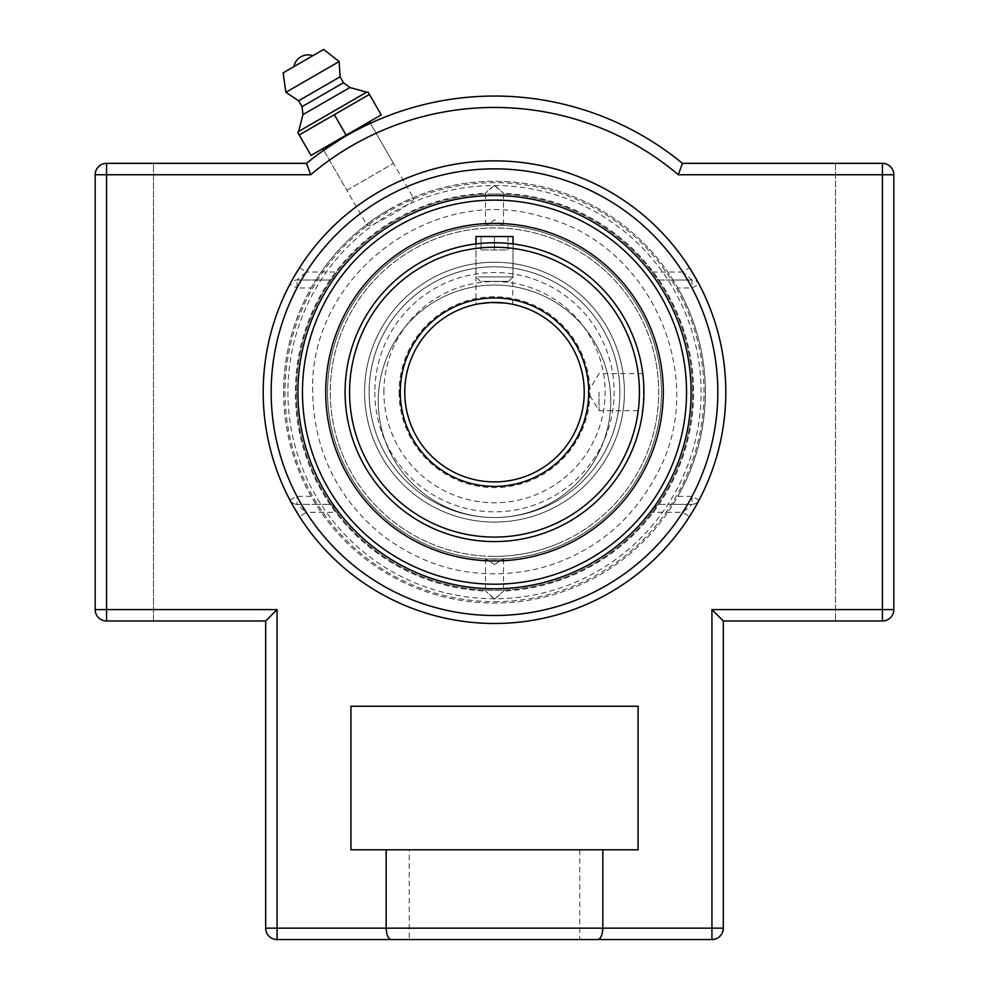 <?xml version="1.0" encoding="UTF-8"?>
<svg xmlns="http://www.w3.org/2000/svg" width="989" height="989" viewBox="0 0 989 989"><rect width="100%" height="100%" fill="white"/><g stroke="black" fill="none" stroke-linecap="round" stroke-linejoin="round"><path stroke-width="0.74" stroke-dasharray="4.95 3.71" d="M494.5 623.478A231.302 231.302 0 0 0 725.802 392.163A231.302 231.302 0 0 0 494.5 160.861A231.302 231.302 0 0 0 263.198 392.163A231.302 231.302 0 0 0 494.5 623.478A231.302 231.302 0 0 1 299.519 516.604L306.244 512.314L296.972 504.341A7.974 7.974 0 0 1 289.913 500.075A7.974 7.974 0 0 0 296.972 504.341L329.51 504.341C332.094 505.008 335.209 507.666 338.881 512.314L306.244 512.314A223.329 223.329 0 0 0 682.756 512.314L689.481 516.604A231.302 231.302 0 0 1 494.5 623.478A231.302 231.302 0 0 0 725.802 392.163A231.302 231.302 0 0 0 494.5 160.861A231.302 231.302 0 0 0 263.198 392.163A231.302 231.302 0 0 0 494.5 623.478M290.111 500.459L289.913 500.075A231.302 231.302 0 0 1 289.913 284.251L294.561 275.857M289.913 500.075L296.972 496.354L311.214 496.354L315.429 503.537A210.88 210.88 0 0 0 673.571 503.537L673.039 504.341L692.028 504.341L682.756 512.314L650.119 512.314C653.791 507.666 656.906 505.008 659.49 504.341L692.028 504.341A7.974 7.974 0 0 0 699.087 500.075A7.974 7.974 0 0 1 692.028 504.341L692.028 496.354A223.329 223.329 0 0 0 692.028 287.972L677.786 287.972L673.039 279.998L692.028 279.998L659.49 279.998C656.919 279.331 653.791 276.673 650.119 272.024L682.756 272.024A223.329 223.329 0 0 0 306.244 272.024L338.881 272.024C335.209 276.673 332.081 279.331 329.51 279.998L296.972 279.998A7.974 7.974 0 0 0 289.913 284.251A7.974 7.974 0 0 1 296.972 279.998L306.244 272.024L299.519 267.735A231.302 231.302 0 0 1 689.481 267.735L682.756 272.024L692.028 279.998A7.974 7.974 0 0 1 699.087 284.251A231.302 231.302 0 0 1 699.087 500.075L694.439 508.482M696.182 278.923L698.333 282.829M698.889 283.88L699.087 284.251A7.974 7.974 0 0 0 692.028 279.998L692.028 287.972L699.087 284.251M292.818 505.416L290.667 501.51M315.429 503.537L315.961 504.341L296.972 504.341L296.972 496.354A223.329 223.329 0 0 1 296.972 287.972L289.913 284.251M296.972 279.998L315.961 279.998L311.214 287.972L296.972 287.972L296.972 279.998M673.571 503.537L677.786 496.354L692.028 496.354L699.087 500.075M329.51 504.341L315.961 504.341M311.214 496.354A210.83 210.83 0 0 1 311.214 287.972M315.961 279.998L329.51 279.998M338.881 272.024A196.601 196.601 0 0 1 650.119 272.024M677.786 287.972A210.83 210.83 0 0 1 677.786 496.354M659.49 279.998L673.039 279.998M650.119 512.314A196.601 196.601 0 0 1 338.881 512.314M673.039 504.341L659.49 504.341M389.085 209.581L376.438 217.444C370.034 221.796 366.968 224.503 367.216 225.541C369.453 226.296 377.711 222.649 391.99 214.613C406.083 206.268 413.365 200.94 413.847 198.628C413.068 197.887 409.186 199.197 402.214 202.56L389.085 209.581M359.637 128.533L346.434 135.716L370.368 123.316L413.847 198.628M366.177 125.294L363.247 126.716M363.235 126.728L359.699 128.508M346.434 135.716L341.984 138.336M346.879 190.308L393.498 163.395L346.879 190.308L323.737 150.241L326.308 148.449M327.532 147.608L333.59 143.578M333.614 143.553L346.422 135.728M882.423 163.346A11.398 11.398 0 0 1 893.821 174.744A11.398 11.398 0 0 0 882.423 163.346L835.495 163.346L882.423 163.346L882.423 174.744L893.821 174.744L893.821 609.595A11.398 11.398 0 0 1 882.423 620.993A11.398 11.398 0 0 0 893.821 609.595L893.821 174.744M95.179 174.744A11.398 11.398 0 0 1 106.577 163.346A11.398 11.398 0 0 0 95.179 174.744L95.179 609.595A11.398 11.398 0 0 0 106.577 620.993A11.398 11.398 0 0 1 95.179 609.595L95.179 174.744L106.577 174.744L106.577 609.595L277.068 609.595L265.682 620.993M153.505 620.993L106.577 620.993L153.505 620.993L153.505 163.346L106.577 163.346L153.505 163.346L153.505 620.993M409.248 849.811L579.752 849.811L409.248 849.811L409.248 939.55L597.517 939.55C600.669 939.105 602.449 935.31 602.833 928.152L602.833 849.811L386.167 849.811L386.167 928.152C386.551 935.31 388.331 939.105 391.483 939.55M711.932 939.55L711.932 609.595L723.318 620.993M882.423 620.993L835.495 620.993L882.423 620.993L882.423 609.595L893.821 609.595M306.541 163.346A296.119 296.119 0 0 1 682.459 163.346M386.167 849.811L350.922 849.811L350.922 706.245L638.078 706.245L638.078 849.811L602.833 849.811M835.495 163.346L835.495 620.993L835.495 163.346M579.752 849.811L579.752 939.55M381.235 114.897L369.416 94.425L299.185 134.974L311.003 155.446L381.235 114.897M369.441 121.709L346.125 135.172L334.307 114.699M346.125 135.172L322.81 148.634M293.894 66.634L312.883 55.668M298.579 131.475L366.696 92.15M302.98 114.613L349.883 87.526M302.041 106.676L343.492 82.742M298.616 100.754L340.068 76.821M285.858 92.323L339.153 61.553M283.114 72.852L323.65 49.45M599.037 392.163L599.037 410.719L599.037 392.163M643.913 392.163L643.555 381.841L643.332 405.243M643.332 405.305L643.122 407.53M642.924 409.298L643.542 402.56M643.555 402.523L643.864 395.761M643.555 381.816L643.332 379.096L643.542 381.779M643.332 379.059L643.122 376.809M345.087 392.163A149.413 149.413 0 0 1 494.5 242.762A149.413 149.413 0 0 1 643.913 392.163A149.413 149.413 0 0 1 494.5 541.576A149.413 149.413 0 0 1 345.087 392.163M513.044 304.377L507.617 303.4C496.997 300.953 475.091 303.957 475.956 304.377L475.956 243.912C474.807 242.664 514.193 242.664 513.044 243.912L512.698 304.303M507.567 243.331L504.885 243.121M504.847 243.121L498.085 242.8M490.927 242.8L481.433 243.331M481.383 243.343L479.133 243.554M378.255 401.287A116.245 116.245 0 0 0 494.5 517.531A116.245 116.245 0 0 0 610.745 401.287A116.245 116.245 0 0 0 494.5 285.042A116.245 116.245 0 0 0 378.255 401.287A116.245 116.245 0 0 1 494.5 285.042A116.245 116.245 0 0 1 610.745 401.287A116.245 116.245 0 0 1 494.5 517.531A116.245 116.245 0 0 1 378.255 401.287A116.245 116.245 0 0 1 494.5 285.042A116.245 116.245 0 0 1 610.745 401.287A116.245 116.245 0 0 1 494.5 517.531A125.356 125.356 0 0 1 369.144 392.163A125.356 125.356 0 0 1 494.5 266.807A125.356 125.356 0 0 1 619.856 392.163A125.356 125.356 0 0 1 494.5 517.531A125.356 125.356 0 0 1 369.144 392.163A125.356 125.356 0 0 1 494.5 266.807A125.356 125.356 0 0 1 619.856 392.163A125.356 125.356 0 0 1 494.5 517.531A125.356 125.356 0 0 0 619.856 392.163A125.356 125.356 0 0 0 494.5 266.807A125.356 125.356 0 0 0 369.144 392.163A125.356 125.356 0 0 0 494.5 517.531A125.356 125.356 0 0 1 369.144 392.163A125.356 125.356 0 0 1 494.5 266.807A125.356 125.356 0 0 1 619.856 392.163A125.356 125.356 0 0 1 494.5 517.531A116.245 116.245 0 0 1 378.255 401.287A116.245 116.245 0 0 0 494.5 517.531A116.245 116.245 0 0 0 610.745 401.287A116.245 116.245 0 0 0 494.5 285.042A116.245 116.245 0 0 0 378.255 401.287M494.5 481.903A89.739 89.739 0 0 1 416.789 347.3A89.739 89.739 0 0 1 572.211 347.3A89.739 89.739 0 0 1 494.5 481.903A89.739 89.739 0 0 1 404.761 392.163A89.739 89.739 0 0 1 494.5 302.436A89.739 89.739 0 0 1 584.239 392.163A89.739 89.739 0 0 1 494.5 481.903A89.739 89.739 0 0 0 584.239 392.163A89.739 89.739 0 0 0 494.5 302.436A89.739 89.739 0 0 0 404.761 392.163A89.739 89.739 0 0 0 494.5 481.903A89.739 89.739 0 0 0 584.239 392.163A89.739 89.739 0 0 0 494.5 302.436A89.739 89.739 0 0 0 404.761 392.163A89.739 89.739 0 0 0 494.5 481.903M512.141 304.192L509.879 303.759M476.859 304.192L479.121 303.759M559.156 548.079A168.785 168.785 0 0 0 650.403 327.52A168.785 168.785 0 0 0 429.844 236.26A168.785 168.785 0 0 0 338.597 456.819A168.785 168.785 0 0 0 559.156 548.079M444.741 272.16A129.918 129.918 0 0 0 374.497 441.935A129.918 129.918 0 0 0 544.259 512.178A129.918 129.918 0 0 0 614.503 342.404A129.918 129.918 0 0 0 444.741 272.16A129.918 129.918 0 0 0 374.497 441.935A129.918 129.918 0 0 0 544.259 512.178A129.918 129.918 0 0 0 614.503 342.404A129.918 129.918 0 0 0 444.741 272.16M542.516 507.963A125.356 125.356 0 0 0 610.3 344.147A125.356 125.356 0 0 0 446.484 276.376A125.356 125.356 0 0 0 378.7 440.192A125.356 125.356 0 0 0 542.516 507.963A125.356 125.356 0 0 0 610.3 344.147A125.356 125.356 0 0 0 446.484 276.376A125.356 125.356 0 0 0 378.7 440.192A125.356 125.356 0 0 0 542.516 507.963M557.4 543.863A164.223 164.223 0 0 0 646.2 329.263A164.223 164.223 0 0 0 431.6 240.475A164.223 164.223 0 0 0 342.8 455.076A164.223 164.223 0 0 0 557.4 543.863M494.5 560.948A168.785 168.785 0 0 1 325.715 392.163A168.785 168.785 0 0 1 494.5 223.39A168.785 168.785 0 0 1 663.285 392.163A168.785 168.785 0 0 1 494.5 560.948A168.785 168.785 0 0 1 325.715 392.163A168.785 168.785 0 0 1 494.5 223.39A168.785 168.785 0 0 1 663.285 392.163A168.785 168.785 0 0 1 494.5 560.948M494.5 262.246A129.918 129.918 0 0 1 624.418 392.163A129.918 129.918 0 0 1 494.5 522.081A129.918 129.918 0 0 1 364.582 392.163A129.918 129.918 0 0 1 494.5 262.246A129.918 129.918 0 0 1 624.418 392.163A129.918 129.918 0 0 1 494.5 522.081A129.918 129.918 0 0 1 364.582 392.163A129.918 129.918 0 0 1 494.5 262.246M494.5 556.399A164.223 164.223 0 0 1 330.277 392.163A164.223 164.223 0 0 1 494.5 227.94A164.223 164.223 0 0 1 658.723 392.163A164.223 164.223 0 0 1 494.5 556.399M478.441 276.895L513.044 276.895L478.441 276.895M482.323 281.383L508.556 281.383L482.323 281.383M475.956 236.507L513.044 236.507M507.963 236.507L507.963 249.97L481.037 249.97L507.963 249.97L507.963 236.507L494.5 236.507L507.963 236.507M494.5 236.507L494.5 249.97L494.5 236.507L481.037 236.507L494.5 236.507M481.037 236.507L481.037 249.97L481.037 236.507M383.88 392.163A110.62 110.62 0 0 1 549.81 296.379A110.62 110.62 0 0 1 549.81 487.96A110.62 110.62 0 0 1 383.88 392.163M494.5 517.531A125.356 125.356 0 0 1 385.933 329.485A125.356 125.356 0 0 1 603.067 329.485A125.356 125.356 0 0 1 494.5 517.531A125.356 125.356 0 0 1 369.144 392.163A125.356 125.356 0 0 1 494.5 266.807A125.356 125.356 0 0 1 619.856 392.163A125.356 125.356 0 0 1 494.5 517.531A125.356 125.356 0 0 1 369.144 392.163A125.356 125.356 0 0 1 494.5 266.807A125.356 125.356 0 0 1 619.856 392.163A125.356 125.356 0 0 1 494.5 517.531M494.5 599.161L485.5 591.088L494.5 598.765C498.567 596.107 501.571 593.548 503.5 591.088L494.5 599.161M494.5 564.484L503.5 558.896L485.5 558.896L494.5 564.484M494.5 185.573C490.433 188.231 487.429 190.79 485.5 193.251L494.5 185.178L503.5 193.251L494.5 185.573A206.602 206.602 0 0 0 287.898 392.163A206.602 206.602 0 0 0 494.5 598.765A206.602 206.602 0 0 0 701.102 392.163A206.602 206.602 0 0 0 494.5 185.573M485.5 558.896L485.5 591.088A199.123 199.123 0 0 1 295.377 392.163A199.123 199.123 0 0 1 485.5 193.251L485.5 225.443L486.588 225.393A166.968 166.968 0 0 0 327.532 392.163A166.968 166.968 0 0 0 494.5 559.131A166.968 166.968 0 0 0 661.468 392.163A166.968 166.968 0 0 0 494.5 225.195A166.968 166.968 0 0 0 327.532 392.163A166.968 166.968 0 0 0 494.5 559.131A166.968 166.968 0 0 0 661.468 392.163A166.968 166.968 0 0 0 494.5 225.195A166.968 166.968 0 0 0 327.532 392.163A166.968 166.968 0 0 0 486.588 558.946M503.5 558.896L503.5 591.088A199.123 199.123 0 0 0 693.623 392.163A199.123 199.123 0 0 0 503.5 193.251L503.5 225.443L502.412 225.393A166.968 166.968 0 0 1 661.468 392.163A166.968 166.968 0 0 1 502.412 558.946M488.133 225.319L500.867 225.319M502.412 225.393L494.5 219.855L486.588 225.393M494.5 559.131A166.968 166.968 0 0 0 661.468 392.163A166.968 166.968 0 0 0 494.5 225.195A166.968 166.968 0 0 0 327.532 392.163A166.968 166.968 0 0 0 494.5 559.131M494.5 193.968A198.196 198.196 0 0 0 322.847 491.273A198.196 198.196 0 0 0 666.153 491.273A198.196 198.196 0 0 0 494.5 193.968A198.196 198.196 0 0 1 692.696 392.163A198.196 198.196 0 0 1 494.5 590.371A198.196 198.196 0 0 1 296.304 392.163A198.196 198.196 0 0 1 494.5 193.968M494.5 601.646A209.483 209.483 0 0 0 703.983 392.163A209.483 209.483 0 0 0 494.5 182.693A209.483 209.483 0 0 0 285.017 392.163A209.483 209.483 0 0 0 494.5 601.646M494.5 200.124A192.039 192.039 0 0 0 328.187 488.183A192.039 192.039 0 0 0 660.813 488.183A192.039 192.039 0 0 0 494.5 200.124M106.577 163.346L106.577 174.744L310.67 174.744A284.733 284.733 0 0 1 678.33 174.744L882.423 174.744L882.423 609.595L711.932 609.595M95.179 609.595L106.577 609.595L106.577 620.993M265.682 928.152L723.318 928.152M277.068 609.595L277.068 939.55M349.574 392.163A144.926 144.926 0 0 0 494.5 537.089A144.926 144.926 0 0 0 639.426 392.163A144.926 144.926 0 0 0 494.5 247.25A144.926 144.926 0 0 0 349.574 392.163M399.062 392.163A95.439 95.439 0 0 0 494.5 487.602A95.439 95.439 0 0 0 589.938 392.163A95.439 95.439 0 0 0 494.5 296.737A95.439 95.439 0 0 0 399.062 392.163A95.439 95.439 0 0 1 494.5 296.737A95.439 95.439 0 0 1 589.938 392.163A95.439 95.439 0 0 1 494.5 487.602A95.439 95.439 0 0 1 399.062 392.163M374.843 392.163A119.657 119.657 0 0 0 494.5 511.832A119.657 119.657 0 0 0 614.157 392.163A119.657 119.657 0 0 0 494.5 272.507A119.657 119.657 0 0 0 374.843 392.163M673.571 280.802A210.88 210.88 0 0 0 402.214 202.56M376.438 217.444A210.88 210.88 0 0 0 315.429 280.802M323.737 150.241L367.216 225.541M393.498 163.395L370.368 123.316M642.751 373.619L599.037 373.619L587.899 392.163L599.037 410.719L642.751 410.719M508.556 281.383L513.044 276.895L513.044 243.912M480.444 281.383L475.956 276.895L475.956 243.912M312.66 392.163C308.568 277.773 429.943 183.633 539.722 216.047C652.456 241.909 710.09 379.986 656.523 474.72C630.994 522.637 592.052 553.828 539.722 568.292C482.496 581.631 430.277 570.814 383.052 535.853C337.434 498.802 313.97 450.91 312.66 392.163M283.62 392.163A210.88 210.88 0 0 0 494.5 603.043A210.88 210.88 0 0 0 705.38 392.163A210.88 210.88 0 0 0 494.5 181.296A210.88 210.88 0 0 0 283.62 392.163"/><path stroke-width="1.48" d="M494.5 623.478A231.302 231.302 0 0 1 263.198 392.163A231.302 231.302 0 0 1 494.5 160.861A231.302 231.302 0 0 1 725.802 392.163A231.302 231.302 0 0 1 494.5 623.478M494.5 195.575A196.601 196.601 0 0 1 691.101 392.163A196.601 196.601 0 0 1 494.5 588.764A196.601 196.601 0 0 1 297.899 392.163A196.601 196.601 0 0 1 494.5 195.575M294.561 275.857L299.519 267.735M689.481 267.735L696.182 278.923M698.333 282.829L698.889 283.88M299.519 516.604L292.818 505.416M290.667 501.51L290.111 500.459M694.439 508.482L689.481 516.604M341.984 138.336L323.737 150.241L322.81 148.634L346.125 135.172L311.003 155.446L299.185 134.974L369.416 94.425L381.235 114.897L346.125 135.172L369.441 121.709L370.368 123.316L366.177 125.294M326.308 148.449L327.532 147.608M265.682 620.993L265.682 928.152A11.398 11.398 0 0 0 277.068 939.55L277.068 609.595L265.682 620.993L106.577 620.993L265.682 620.993L265.682 928.152A11.398 11.398 0 0 0 277.068 939.55L391.483 939.55C388.331 939.105 386.551 935.31 386.167 928.152L386.167 849.811L638.078 849.811L638.078 706.245L350.922 706.245L350.922 849.811L386.167 849.811M602.833 849.811L602.833 928.152C602.449 935.31 600.669 939.105 597.517 939.55L711.932 939.55A11.398 11.398 0 0 0 723.318 928.152L723.318 620.993L882.423 620.993A11.398 11.398 0 0 0 893.821 609.595L893.821 174.744A11.398 11.398 0 0 0 882.423 163.346L682.459 163.346A296.119 296.119 0 0 0 306.541 163.346L106.577 163.346A11.398 11.398 0 0 0 95.179 174.744L95.179 609.595A11.398 11.398 0 0 0 106.577 620.993A11.398 11.398 0 0 1 95.179 609.595L95.179 174.744A11.398 11.398 0 0 1 106.577 163.346L306.541 163.346L310.67 174.744L306.541 163.346M265.682 928.152L711.932 928.152L711.932 939.55A11.398 11.398 0 0 0 723.318 928.152L723.318 620.993L711.932 609.595L711.932 928.152L723.318 928.152M95.179 174.744L310.67 174.744A284.733 284.733 0 0 1 678.33 174.744L682.459 163.346L882.423 163.346A11.398 11.398 0 0 1 893.821 174.744L893.821 609.595A11.398 11.398 0 0 1 882.423 620.993L723.318 620.993M409.248 939.55L277.068 939.55M391.483 939.55L711.932 939.55M882.423 163.346L882.423 174.744L678.33 174.744L682.459 163.346M346.125 135.172L334.307 114.699M369.416 94.425L368.032 92.014L369.416 94.425M297.8 132.563L299.185 134.974L297.8 132.563L298.579 131.475L366.696 92.15L349.883 87.526L343.492 82.742L340.068 76.821L339.153 61.553L323.65 49.45L283.114 72.852L285.858 92.323L298.616 100.754L302.041 106.676L302.98 114.613L298.579 131.475M368.032 92.014L366.696 92.15M312.883 55.668L293.894 66.634A14.514 14.514 0 0 1 312.883 55.668M339.153 61.553L285.858 92.323M340.068 76.821L298.616 100.754M343.492 82.742L302.041 106.676M349.883 87.526L302.98 114.613M643.122 407.53L642.924 409.298M643.864 395.761L643.913 392.163M643.122 376.809L643.332 379.059M479.133 243.554L475.956 243.912L475.956 236.507L513.044 236.507L513.044 243.912L507.567 243.331M498.085 242.8L490.927 242.8M345.087 392.163A149.413 149.413 0 0 0 494.5 541.576A149.413 149.413 0 0 0 643.913 392.163A149.413 149.413 0 0 0 494.5 242.762A149.413 149.413 0 0 0 345.087 392.163A149.413 149.413 0 0 0 494.5 541.576A149.413 149.413 0 0 0 643.913 392.163A149.413 149.413 0 0 0 494.5 242.762A149.413 149.413 0 0 0 345.087 392.163M404.761 392.163A89.739 89.739 0 0 1 494.5 302.436A89.739 89.739 0 0 1 584.239 392.163A89.739 89.739 0 0 1 494.5 481.903A89.739 89.739 0 0 1 404.761 392.163M509.879 303.759L504.872 303.03M479.121 303.759L490.915 302.51L504.847 303.03M429.844 236.26A168.785 168.785 0 0 0 338.597 456.819A168.785 168.785 0 0 0 559.156 548.079A168.785 168.785 0 0 0 650.403 327.52A168.785 168.785 0 0 0 429.844 236.26M494.5 200.124A192.039 192.039 0 0 1 660.813 488.183A192.039 192.039 0 0 1 328.187 488.183A192.039 192.039 0 0 1 494.5 200.124M494.5 168.847A223.329 223.329 0 0 1 687.911 503.834A223.329 223.329 0 0 1 301.089 503.834A223.329 223.329 0 0 1 494.5 168.847M893.821 174.744L882.423 174.744L882.423 609.595L893.821 609.595M711.932 609.595L882.423 609.595L882.423 620.993M106.577 620.993L106.577 163.346M95.179 609.595L277.068 609.595M349.574 392.163A144.926 144.926 0 0 1 494.5 247.25A144.926 144.926 0 0 1 639.426 392.163A144.926 144.926 0 0 1 494.5 537.089A144.926 144.926 0 0 1 349.574 392.163M400.273 392.163A94.227 94.227 0 0 0 494.5 486.39A94.227 94.227 0 0 0 588.727 392.163A94.227 94.227 0 0 0 494.5 297.949A94.227 94.227 0 0 0 400.273 392.163"/></g></svg>

